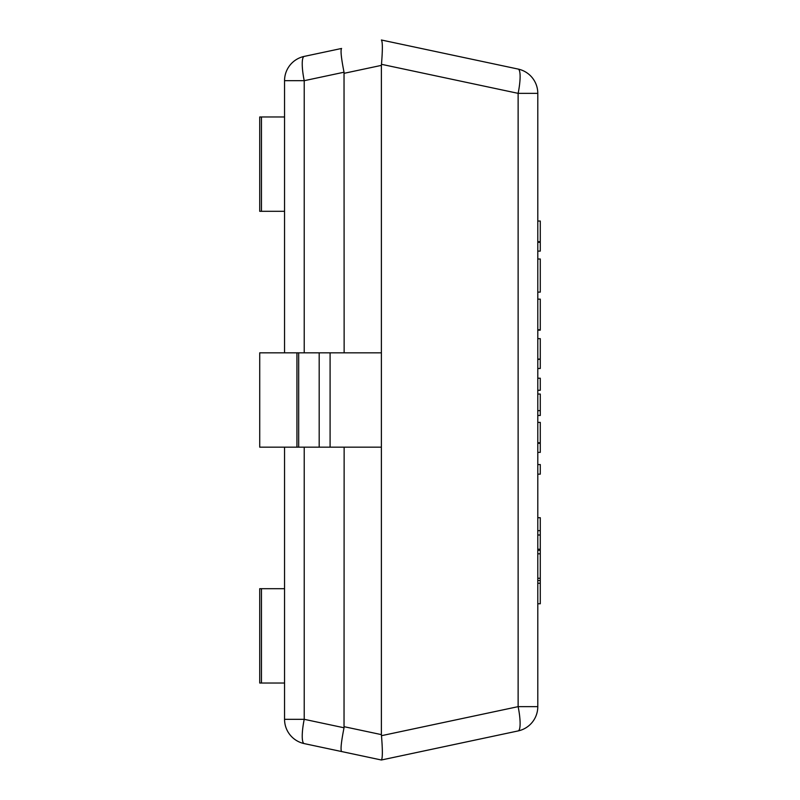 <?xml version="1.0" encoding="UTF-8"?>
<svg xmlns="http://www.w3.org/2000/svg" width="800" height="800" viewBox="0 0 800 800"><rect width="100%" height="100%" fill="white"/><g stroke="black" fill="none" stroke-linecap="round" stroke-linejoin="round"><path stroke-width="1.2" d="M344.14 726.7L381.38 734.62L381.48 735.69C382.67 750.28 382.64 758.38 381.39 760L518.13 730.93L381.39 760L341.59 751.54C340.4 749.91 341.22 741.98 344.03 727.78L344.14 447.17M344.14 352.83L344.03 72.22C341.22 58.02 340.4 50.09 341.59 48.46L304.22 56.4A24.83 5.05 -102 0 0 304.22 80.69L304.22 352.83M381.38 734.62L381.38 65.38L344.14 73.3M537.79 93.35L537.79 706.65A24.83 24.83 0 0 1 518.13 730.93A24.83 5.05 -102 0 0 518.13 706.65L518.13 93.35A24.83 5.05 -78 0 0 518.13 69.07A24.83 24.83 0 0 1 537.79 93.35L518.13 93.35L381.48 64.31L381.38 65.38M341.59 751.54L304.22 743.6A24.83 24.83 0 0 1 284.55 719.31L284.55 447.17M284.55 352.83L284.55 80.69A24.83 24.83 0 0 1 304.22 56.4M381.48 64.31C382.67 49.7 382.64 41.59 381.39 40L518.13 69.07M304.22 743.6A24.83 5.05 -78 0 1 304.22 719.31L344.03 727.78M296.94 447.17L296.94 352.83L259.72 352.83L259.72 447.17L381.38 447.17L381.38 352.83L330.09 352.83L330.09 447.17M296.94 352.83L330.09 352.83M284.55 116.97L259.72 116.97L259.72 211.31L284.55 211.31M284.55 588.69L259.72 588.69L259.72 683.03L284.55 683.03M537.79 241.69L540.28 241.69L540.28 221.04L537.79 221.04M540.28 241.69L540.28 242.3L537.79 242.3M540.28 242.3L540.28 251.11L537.79 251.11M540.28 259.15L540.28 292.12L537.79 292.12M537.79 299.14L540.28 299.14L540.28 330.15L537.79 330.15M540.28 329.78L537.79 329.78M537.79 517.71L540.28 517.71L540.28 580.55L537.79 580.55M540.28 580.55L540.28 583.25L537.79 583.25M540.28 583.25L540.28 603.76L537.79 603.76M540.28 530.66L537.79 530.66M540.28 534.99L537.79 534.99M540.28 549.23L537.79 549.23M537.79 359.09L540.28 359.09L540.28 338.65L537.79 338.65M540.28 359.09L537.79 359.54M540.28 359.54L540.28 368.48L537.79 368.48M540.28 410.6L540.28 394.05L537.79 394.05M537.79 410.64L540.28 410.64L540.28 415.46L537.79 415.46M537.79 442.75L540.28 442.75L540.28 422.39L537.79 422.39M540.28 442.75L540.28 443.3L537.79 443.3M540.28 443.3L540.28 452.37L537.79 452.37M537.79 378.22L540.28 378.22L540.28 390.28L537.79 390.28M540.28 578.27L537.79 578.27M540.28 550.26L537.79 550.26M537.79 474.15L540.28 474.15L540.28 464.56L537.79 464.56M381.48 735.69L518.13 706.65L537.79 706.65M344.03 72.22L304.22 80.69L284.55 80.69M304.22 447.17L304.22 719.31L284.55 719.31M298.68 352.83L298.68 447.17M319.19 352.83L319.19 447.17M261.47 116.97L261.47 211.31M261.47 588.69L261.47 683.03M540.28 259L537.79 259M540.28 553.79L537.79 553.79"/></g></svg>
